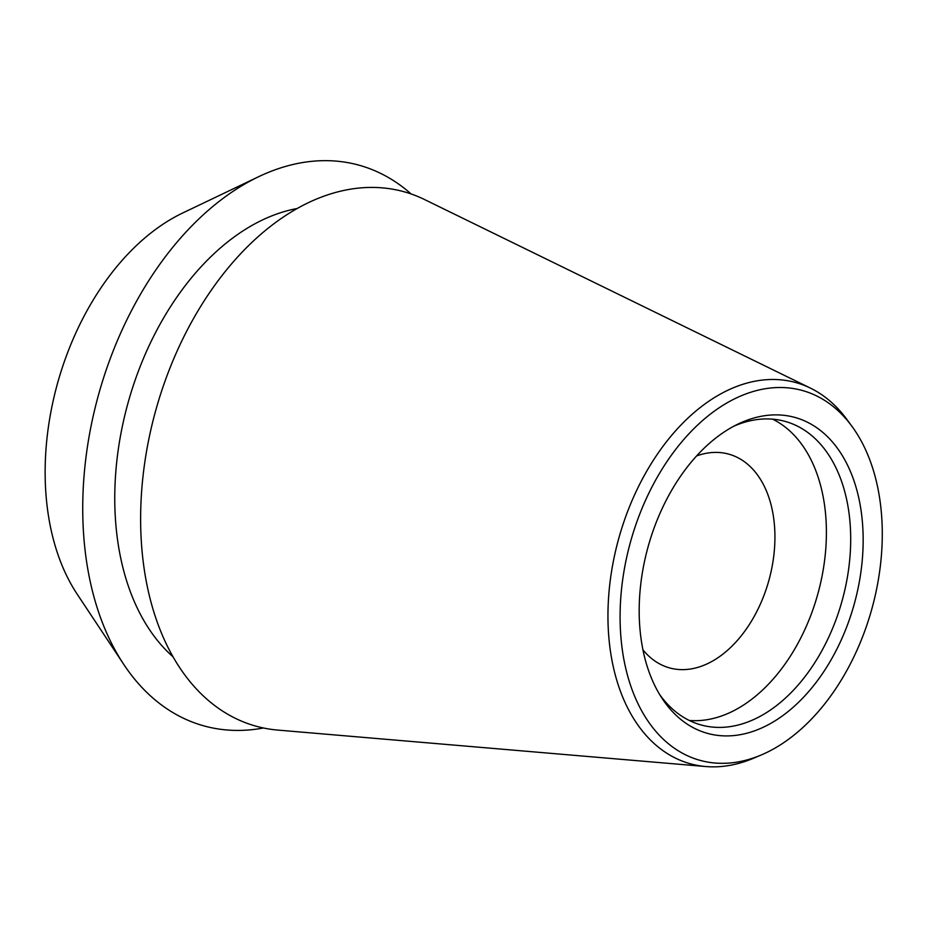 <?xml version="1.0" encoding="UTF-8"?>
<svg xmlns="http://www.w3.org/2000/svg" width="928" height="928" viewBox="0 0 928 928"><rect width="100%" height="100%" fill="white"/><g stroke="black" fill="none" stroke-linecap="round" stroke-linejoin="round"><path stroke-width="1.39" d="M123.76 664.413L77.221 594.233A227.36 148.41 -74.5 0 1 178.28 215.192A227.36 148.41 105.5 0 1 182.619 213.034L258.599 176.726A290.882 189.869 105.5 0 0 253.054 179.487A290.882 189.869 -74.5 0 0 123.76 664.413A290.882 189.869 -74.5 0 0 263.448 727.981M411.104 193.952A290.882 189.869 105.5 0 0 258.599 176.726M173.153 656.92A243.994 159.268 -74.5 0 1 121.359 431.253A243.994 159.268 -74.5 0 1 257.636 222.36A243.994 159.268 105.5 0 1 297.122 208.522M761.041 755.067L753.246 758.35A197.757 129.096 -74.5 0 1 705.837 766.54L277.866 730.092A277.275 180.995 -74.5 0 1 141.068 500.702A277.275 180.995 -74.5 0 1 302.969 205.366A277.275 180.995 105.5 0 1 424.548 199.543L810.469 388.124A197.757 129.096 -74.5 0 1 846.928 419.502L851.939 426.323A191.864 125.245 -74.5 0 1 873.561 602.446A191.864 125.245 -74.5 0 1 769.938 750.891A191.864 125.245 -74.5 0 1 761.041 755.067A191.864 125.245 -74.5 0 1 620.867 636.562A191.864 125.245 -74.5 0 1 732.424 399.922A191.864 125.245 -74.5 0 1 851.939 426.323M705.837 766.54A197.757 129.096 -74.5 0 1 608.269 602.922A197.757 129.096 -74.5 0 1 723.747 392.277A197.757 129.096 -74.5 0 1 810.469 388.124M767.201 725.313A163.896 106.987 -74.5 0 1 661.989 698.25A163.896 106.987 -74.5 0 1 735.162 425.5A163.896 106.987 -74.5 0 1 737.772 424.189A163.896 106.987 -74.5 0 1 862.193 519.773A163.896 106.987 -74.5 0 1 767.201 725.313M659.715 694.631A157.493 102.799 105.5 0 0 701.116 724.965A157.493 102.799 105.5 0 0 758.478 717.216A157.493 102.799 -74.5 0 0 849.804 558.76A157.493 102.799 -74.5 0 0 785.053 421.37A157.493 102.799 -74.5 0 0 733.955 426.138M772.583 419.154A157.493 102.799 -74.5 0 1 824.458 561.498A157.493 102.799 -74.5 0 1 734.176 710.5A157.493 102.799 105.5 0 1 689.284 720.453M642.965 649.867A110.908 72.396 105.5 0 0 669.598 667.916A110.908 72.396 105.5 0 0 709.99 662.464A110.908 72.396 105.5 0 0 774.3 550.872A110.908 72.396 105.5 0 0 728.7 454.117A110.908 72.396 105.5 0 0 696.592 455.938"/></g></svg>
